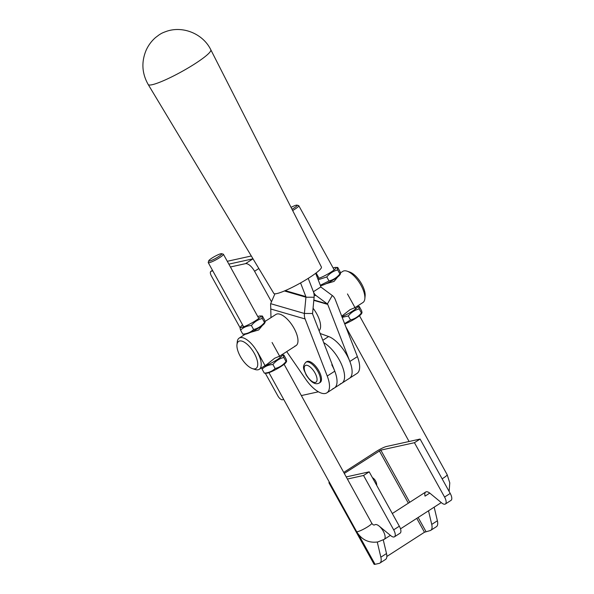 <?xml version="1.0" encoding="UTF-8"?>
<svg xmlns="http://www.w3.org/2000/svg" width="594" height="594" viewBox="0 0 594 594"><rect width="100%" height="100%" fill="white"/><g stroke="black" fill="none" stroke-linecap="round" stroke-linejoin="round"><path stroke-width="0.89" d="M340.429 383.754A24.733 10.454 -122.8 0 0 341.951 383.13A24.733 10.454 -122.8 0 0 339.308 359.957A24.733 10.454 -122.8 0 0 323.7 342.627A24.733 10.454 -122.8 0 1 341.32 363.959A24.733 10.454 -122.8 0 1 341.951 383.13L334.407 387.986A24.733 10.454 -122.8 0 0 331.771 364.813M332.892 388.61A24.733 10.454 -122.8 0 0 334.407 387.986A24.733 10.454 57.2 0 0 334.771 371.183L312.644 314.107A1.24 1.01 -73.8 0 1 312.57 313.498L304.395 313.469L270.664 303.683A11.13 9.073 106.2 0 0 270.708 306.526L270.983 317.619M228.853 264.137L246.599 260.224L228.853 264.137M212.518 270.374L211.182 271.235L212.801 270.879M230.427 266.981L245.515 263.654A9.898 4.18 -122.8 0 1 254.566 271.272L271.339 301.529M211.182 271.235A4.945 2.094 -122.8 0 0 210.877 271.361A4.945 2.094 -122.8 0 0 211.405 275.995L240.117 327.791M243.689 334.244L244.082 334.949M265.31 373.247L277.895 395.946A4.945 2.094 -122.8 0 0 282.417 399.755L283.724 399.465M301.351 395.574L318.421 391.802M253.007 258.806L246.599 260.224L253.007 258.806M227.287 261.293L251.314 255.992M312.57 313.498L314.107 297.238A11.13 9.073 106.2 0 0 313.394 291.743A11.13 9.073 -73.8 0 0 316.379 295.775L327.391 303.95A1.24 1.01 106.2 0 1 327.725 304.395L349.851 361.471A24.733 10.454 57.2 0 1 349.487 378.274A24.733 10.454 -122.8 0 0 347.943 357.187A24.733 10.454 -122.8 0 0 328.616 336.538L320.166 333.501M376.752 485.447A8.658 7.752 77.5 0 0 375.549 480.91A8.658 7.752 77.5 0 0 372.408 477.628M428.512 510.803L431.734 524.413A12.37 5.227 57.2 0 1 430.769 530.316A12.37 5.227 57.2 0 1 430.004 530.628L424.465 532.246L386.843 556.481M344.297 473.425L380.828 450.126L414.434 442.701L444.572 497.067A7.418 3.133 57.2 0 1 445.359 504.016A7.418 3.133 57.2 0 1 441.661 502.895L430.034 493.31A8.658 3.661 -122.8 0 0 425.72 492.003A8.658 3.661 -122.8 0 0 425.037 496.131L429.759 493.094M343.74 472.423L376.121 451.566A8.658 1.21 151 0 1 386.479 446.488L420.092 439.063L450.222 493.428A7.418 3.133 57.2 0 1 451.017 500.378L445.359 504.016M420.092 439.063L414.434 442.701M434.169 507.157L437.392 520.775A12.37 5.227 57.2 0 1 436.419 526.67L430.769 530.316M377.264 542.047L380.851 557.194A12.37 5.227 57.2 0 1 379.885 563.09A12.37 5.227 57.2 0 1 379.121 563.402L375.059 564.3A8.658 1.21 151 0 1 374.086 564.248L328.965 482.855A8.658 1.21 151 0 1 329.321 482.12M394.475 536.798L400.126 533.152A7.418 3.133 -122.8 0 0 399.339 526.202L369.201 471.836L363.55 475.482L393.681 529.841A7.418 3.133 57.2 0 1 394.475 536.798A7.418 3.133 57.2 0 1 390.778 535.677L379.143 526.091A8.658 3.661 -122.8 0 0 374.836 524.784A8.658 3.661 57.2 0 1 375.386 524.561A8.658 3.661 57.2 0 1 383.308 531.266A8.658 3.661 57.2 0 1 384.207 539.337L390.392 535.357M363.55 475.482L347.393 479.046M379.885 563.09L385.536 559.451A12.37 5.227 -122.8 0 0 386.508 553.549L383.271 539.901M369.201 471.836L346.22 476.915M329.767 482.937A8.658 1.21 151 0 1 328.965 482.855M210.818 49.792L321.413 267.033A27.205 3.816 151 0 1 309.437 277.598A27.205 3.816 151 0 1 273.819 293.421L148.196 84.504C141.914 73.411 141.231 61.976 146.146 50.215C148.389 45.27 151.544 41.023 155.606 37.496L159.341 34.69C161.271 33.598 161.382 33.138 167.025 31.163C183.539 25.728 203.215 34.066 210.818 49.792A35.803 5.019 151 0 1 195.062 63.692A35.803 5.019 151 0 1 148.196 84.504M264.991 321.48L275.92 314.441A18.555 7.841 57.2 0 1 277.064 313.974A18.555 7.841 57.2 0 1 293.317 327.012A18.555 7.841 57.2 0 1 296.012 345.634A18.555 7.841 57.2 0 1 294.869 346.102M314.107 297.238L305.94 297.208L304.395 313.469A11.13 9.073 -73.8 0 0 305.108 318.963L327.235 376.039A24.733 10.454 57.2 0 1 326.871 392.842A24.733 10.454 57.2 0 1 305.672 379.18L286.716 351.618M270.664 303.683L274.918 293.815M284.415 290.963L305.94 297.208A1.24 1.01 106.2 0 0 305.858 296.599L285.231 290.615M300.564 282.93L305.858 296.599M308.219 278.378L313.394 291.743L308.219 278.378M315.666 273.299L320.938 286.887A1.24 1.01 -73.8 0 0 321.265 287.333L332.276 295.508L327.391 303.95L313.847 300.015M332.276 295.508A11.13 9.073 106.2 0 1 335.261 299.539L357.388 356.615A24.733 10.454 57.2 0 1 357.024 373.418L341.951 383.13M313.068 308.234A18.555 7.841 57.2 0 1 319.082 330.709M318.852 370.856A12.37 5.227 -122.8 0 0 306.779 361.649L305.836 362.251A12.37 5.227 57.2 0 1 317.909 371.465A12.37 5.227 57.2 0 1 319.23 383.048L320.173 382.439A12.37 5.227 -122.8 0 0 318.852 370.856M347.059 271.161L349.718 272.052A16.075 6.794 57.2 0 1 361.783 284.251A16.075 6.794 57.2 0 1 365.124 295.968L364.835 298.76A18.555 7.841 -122.8 0 0 360.981 285.239A18.555 7.841 -122.8 0 0 347.059 271.161A18.555 7.841 -122.8 0 0 342.827 271.347L340.377 272.921M355.012 307.625L362.919 302.539A18.555 7.841 -122.8 0 0 364.835 298.76M240.303 356.4A16.075 6.794 -122.8 0 0 252.368 368.592A16.075 6.794 -122.8 0 0 254.358 353.445A16.075 6.794 -122.8 0 0 243.592 341.795A16.075 6.794 -122.8 0 0 236.969 344.683A16.075 6.794 -122.8 0 0 240.303 356.4M236.969 344.683L237.258 341.892A18.555 7.841 57.2 0 1 239.167 338.112A18.555 7.841 57.2 0 1 257.328 352.004A18.555 7.841 57.2 0 1 259.259 369.305A18.555 7.841 57.2 0 1 255.026 369.483L252.368 368.592M259.259 369.305L267.196 364.189L274.666 358.227L279.618 356.17L296.012 345.634M279.596 356.207L278.816 356.43M341.721 316.194L350.052 309.674L355.004 307.618M354.982 307.647L354.202 307.87M337.771 276.901L334.043 281.415L326.136 283.724M262.385 325.453L258.657 329.974L250.75 332.284M220.894 253.735A7.418 1.069 -28.9 0 0 213.773 256.972A7.418 1.069 -28.9 0 0 208.732 260.788A7.418 1.069 -28.9 0 0 209.585 261.018A7.418 1.069 -28.9 0 0 217.619 257.239A7.418 1.069 -28.9 0 0 221.592 253.697A7.418 1.069 -28.9 0 0 220.894 253.735M221.592 253.697L223.24 254.15A8.658 1.255 151.1 0 1 223.411 254.269A8.658 1.255 151.1 0 1 218.08 258.605A8.658 1.255 151.1 0 1 209.229 262.697A8.658 1.255 151.1 0 1 208.249 262.63A8.658 1.255 151.1 0 1 208.242 262.422L208.732 260.788M292.01 209.274A7.418 1.069 -28.9 0 0 293.867 208.138A7.418 1.069 -28.9 0 0 296.978 205.138A7.418 1.069 -28.9 0 0 291.045 207.373M296.978 205.138L298.626 205.591A8.658 1.255 151.1 0 1 298.797 205.71A8.658 1.255 151.1 0 1 295.003 209.095A8.658 1.255 151.1 0 1 292.642 210.521M356.897 306.415A11.442 1.656 151.1 0 1 357.091 306.407A11.442 1.656 151.1 0 1 353.705 310.335A11.442 1.656 151.1 0 1 341.921 316.721M342.174 317.367L348.292 315.941C351.225 312.355 354.863 310.016 359.199 308.925C358.538 306.868 358.576 306.073 359.296 306.526L357.091 306.407M359.296 306.526L361.516 310.543C362.177 312.593 362.14 313.394 361.419 312.941L361.932 312.964L361.278 313.996A11.442 1.656 151.1 0 1 354.692 318.978A11.442 1.656 151.1 0 1 344.728 323.96M359.199 308.925L361.419 312.941C358.464 316.543 354.826 318.881 350.505 319.958L344.594 323.619M350.505 319.958L348.292 315.941M333.145 267.983A11.442 1.656 151.1 0 1 334.83 267.493A11.442 1.656 151.1 0 1 335.58 267.404A11.442 1.656 151.1 0 1 330.576 272.386A11.442 1.656 151.1 0 1 317.738 278.638M318.176 279.767L326.774 276.938C329.707 273.344 333.345 271.013 337.689 269.921C337.028 267.864 337.058 267.062 337.786 267.523L335.58 267.404M337.786 267.523L339.998 271.532C340.659 273.589 340.629 274.391 339.902 273.938L340.414 273.96L339.761 274.992A11.442 1.656 151.1 0 1 331.571 280.917A11.442 1.656 151.1 0 1 321.131 285.588A11.442 1.656 151.1 0 1 320.47 285.684M337.689 269.921L339.902 273.938C336.947 277.539 333.308 279.878 328.994 280.955L320.322 285.298M328.994 280.955L326.774 276.938M317.129 277.064A11.442 1.656 151.1 0 1 317.983 276.351M281.511 354.974A11.442 1.656 151.1 0 1 281.704 354.967A11.442 1.656 151.1 0 1 276.975 359.778A11.442 1.656 151.1 0 1 264.226 366.104M283.91 355.086L286.13 359.095C286.791 361.152 286.754 361.954 286.033 361.501C283.078 365.102 279.44 367.441 275.119 368.518C272.215 371.302 268.614 372.846 264.308 373.129L262.088 369.112C264.991 366.32 268.599 364.783 272.906 364.501C275.839 360.907 279.477 358.576 283.813 357.484C283.152 355.427 283.19 354.625 283.91 355.086L281.704 354.967M283.813 357.484L286.033 361.501L286.546 361.523L285.892 362.555A11.442 1.656 151.1 0 1 277.695 368.48A11.442 1.656 151.1 0 1 267.255 373.151A11.442 1.656 151.1 0 1 266.513 373.247L264.308 373.129M275.119 368.518L272.906 364.501M261.709 367.731L262.088 369.112M257.759 316.543A11.442 1.656 151.1 0 1 259.444 316.053A11.442 1.656 151.1 0 1 260.194 315.956A11.442 1.656 151.1 0 1 254.848 321.161A11.442 1.656 151.1 0 1 241.958 327.294A11.442 1.656 151.1 0 1 240.808 326.648A11.442 1.656 151.1 0 1 242.597 324.903M262.399 316.075L264.612 320.092C265.273 322.148 265.243 322.95 264.516 322.497C261.56 326.099 257.922 328.437 253.608 329.507C250.705 332.298 247.097 333.835 242.79 334.125L240.577 330.108C243.481 327.316 247.082 325.779 251.388 325.49C254.321 321.903 257.959 319.565 262.303 318.481C261.642 316.424 261.672 315.622 262.399 316.075L260.194 315.956M262.303 318.481L264.516 322.497L265.028 322.512L264.375 323.552A11.442 1.656 151.1 0 1 256.185 329.47A11.442 1.656 151.1 0 1 245.745 334.147A11.442 1.656 151.1 0 1 244.995 334.244L242.79 334.125M253.608 329.507L251.388 325.49M240.667 327.71C239.946 327.249 239.917 328.051 240.577 330.108M258.843 268.51L254.566 271.272M253.014 258.821L245.515 263.654M322.794 340.288L328.616 336.538M380.828 450.126L409.741 502.294M418.154 517.471L425.943 531.526M444.572 497.067L450.222 493.428M358.583 534.57L375.059 564.3M393.681 529.841L399.339 526.202M379.343 450.853L408.353 503.185M416.773 518.362L424.465 532.246M431.734 524.413L437.392 520.775M380.851 557.194L386.508 553.549M327.235 376.039L334.771 371.183M305.108 318.963L270.857 309.029M316.379 295.775L314.137 295.121M320.938 286.887L313.394 291.743M349.851 361.471L357.388 356.615M327.725 304.395L313.81 300.356M314.954 372.913A9.898 4.18 -122.8 0 0 305.903 365.295A9.898 4.18 -122.8 0 0 306.348 374.814A9.898 4.18 -122.8 0 0 315.399 382.432A9.898 4.18 -122.8 0 0 314.954 372.913M374.836 524.784L374.376 524.977C373.574 525.222 372.705 524.643 371.77 523.232A8.658 1.255 151.1 0 1 366.439 527.569A8.658 1.255 151.1 0 1 357.588 531.66A8.658 1.255 151.1 0 1 356.608 531.593L268.941 372.661M441.186 502.502A8.658 3.661 57.2 0 1 440.748 502.918L441.268 502.569M442.129 478.823A8.658 1.255 -28.9 0 0 447.156 474.673L359.489 315.741M210.877 271.361L212.489 270.322M326.871 392.842L334.407 387.986M305.836 362.251C301.344 367.463 304.425 370.01 306.073 374.799C310.922 382.38 315.31 385.135 319.23 383.048M245.188 334.236L239.167 338.112M356.608 531.593C361.62 539.798 368.726 543.235 377.933 541.921L384.207 539.337M449.116 491.424L449.777 482.87L447.156 474.673M265.162 365.807L257.484 351.9M243.644 326.797L208.249 262.63M400.497 528.846L440.748 502.918M409.08 441.491L345.871 326.908M319.03 278.244L316.119 272.958M355.702 308.887L347.468 293.941M334.192 269.876L298.797 205.71M392.307 513.52L425.72 492.003M371.77 523.232L284.103 364.3M280.316 357.44L272.082 342.5M258.806 318.436L223.411 254.269M240.808 326.648L240.154 327.688"/></g></svg>
